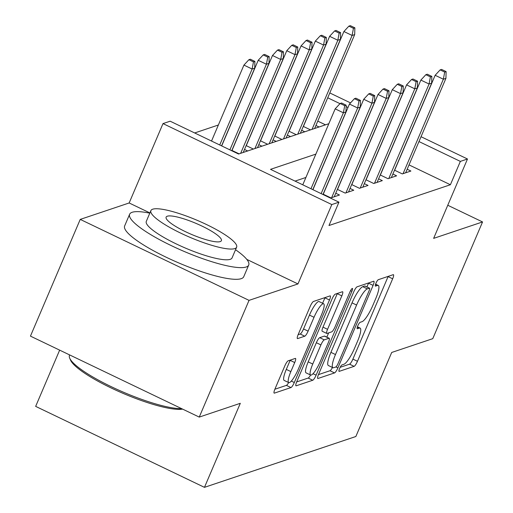 <?xml version="1.0" encoding="UTF-8"?>
<svg xmlns="http://www.w3.org/2000/svg" width="513" height="513" viewBox="0 0 513 513"><rect width="100%" height="100%" fill="white"/><g stroke="black" fill="none" stroke-linecap="round" stroke-linejoin="round"><path stroke-width="0.77" d="M339.6 368.475A3.559 0.757 115.6 0 0 339.042 371.354A3.559 0.757 115.6 0 0 339.208 371.354L354.105 366.353A5.085 1.084 115.6 0 0 357.465 361.299L392.65 278.803A5.085 1.084 115.6 0 0 393.445 274.692A5.085 1.084 115.6 0 0 393.202 274.692L378.305 279.694A3.559 0.757 115.6 0 0 375.958 283.234A3.559 0.757 115.6 0 0 375.401 286.107A3.559 0.757 115.6 0 0 375.567 286.107L377.497 285.459A16.269 3.463 115.6 0 1 378.28 285.459A16.269 3.463 115.6 0 1 375.728 298.624L372.797 305.498A16.269 3.463 115.6 0 1 362.056 321.67L360.126 322.318A3.559 0.757 115.6 0 0 357.779 325.851A3.559 0.757 115.6 0 0 357.221 328.73A3.559 0.757 115.6 0 0 357.388 328.73L359.318 328.083A16.269 3.463 115.6 0 1 360.1 328.083A16.269 3.463 115.6 0 1 357.548 341.241L354.618 348.115A16.269 3.463 115.6 0 1 343.877 364.288L341.947 364.935A3.559 0.757 115.6 0 0 339.6 368.475M288.191 360.806A5.085 1.084 115.6 0 0 284.83 365.859L274.962 389.008A5.085 1.084 115.6 0 0 274.16 393.118A5.085 1.084 115.6 0 0 274.404 393.118L290.948 387.559A5.085 1.084 115.6 0 0 294.308 382.506L329.493 300.015A5.085 1.084 115.6 0 0 330.289 295.898A5.085 1.084 115.6 0 0 330.045 295.898L313.501 301.458A5.085 1.084 115.6 0 0 310.147 306.511L298.22 334.47A5.085 1.084 115.6 0 0 297.425 338.58A5.085 1.084 115.6 0 0 297.668 338.58L304.748 336.201A5.085 1.084 115.6 0 0 308.108 331.148L314.02 317.284A13.601 2.898 115.6 0 1 323.652 303.767A13.601 2.898 115.6 0 1 321.516 314.764L298.354 369.071A13.601 2.898 115.6 0 1 288.723 382.595A13.601 2.898 115.6 0 1 290.852 371.592L294.712 362.544A5.085 1.084 115.6 0 0 295.514 358.427A5.085 1.084 115.6 0 0 295.27 358.427L288.191 360.806M199.249 417.095L30.447 336.124L80.233 219.397L249.036 300.368L199.249 417.095L240.308 403.308L204.463 487.35L355.855 436.505L391.701 352.463L432.767 338.67L482.553 221.943L433.639 238.372L467.49 158.998L460.353 161.396L450.395 184.744L328.993 225.515L338.952 202.167L331.808 204.565L163.006 123.595L170.149 121.196L238.583 154.022L328.833 123.71M249.036 300.368L297.95 283.939L331.808 204.565M318.56 374.362A5.085 1.084 115.6 0 0 317.765 378.472A5.085 1.084 115.6 0 0 318.009 378.472L334.547 372.919A5.085 1.084 115.6 0 0 337.907 367.866L373.092 285.369A5.085 1.084 115.6 0 0 373.887 281.259A5.085 1.084 115.6 0 0 373.644 281.259L357.106 286.812A5.085 1.084 115.6 0 0 353.746 291.865L318.56 374.362M312.75 380.242L296.206 385.795A5.085 1.084 115.6 0 1 295.963 385.795A5.085 1.084 115.6 0 1 296.758 381.685L331.943 299.188A5.085 1.084 115.6 0 1 335.303 294.135L342.383 291.756A5.085 1.084 115.6 0 1 342.626 291.756A5.085 1.084 115.6 0 1 341.831 295.873L327.557 329.327A5.085 1.084 115.6 0 0 326.762 333.437A5.085 1.084 115.6 0 0 327.005 333.437L331.706 331.86A5.085 1.084 115.6 0 0 335.06 326.807L349.917 291.974A3.559 0.757 115.6 0 1 352.437 288.441A3.559 0.757 115.6 0 1 351.88 291.32L316.104 375.189A5.085 1.084 115.6 0 1 312.75 380.242L308.185 378.055L296.661 381.922M482.553 221.943L447.766 205.258M394.529 170.175L402.32 173.913L410.894 171.034L407.162 169.245M380.248 174.971L388.04 178.71L396.607 175.831L392.881 174.042M365.961 179.768L373.759 183.507L382.326 180.627L378.594 178.838M351.681 184.565L359.472 188.303L368.045 185.424L364.313 183.635M337.4 189.361L345.191 193.1L353.758 190.22L350.033 188.431M323.113 194.158L330.911 197.896L339.478 195.017L335.746 193.228M450.395 184.744L409.015 164.891M305.908 177.46L295.046 181.108M218.365 125.005L194.677 132.963M325.499 124.832L317.771 121.126M315.918 125.48L319.073 126.993M303.286 126.403L310.506 129.866M301.638 130.276L304.793 131.79M289.005 131.2L296.219 134.662M287.351 135.073L290.505 136.586M274.718 135.996L281.938 139.459M273.07 139.869L276.225 141.383M260.437 140.793L267.658 144.256M258.789 144.666L261.944 146.179M246.157 145.589L253.371 149.052M244.502 149.463L247.657 150.976M231.87 150.386L239.09 153.849M59.649 350.135L35.66 406.379L204.463 487.35M149.899 212.921L129.154 202.968L80.233 219.397M129.154 202.968L163.006 123.595M315.867 154.112L270.518 169.341L338.952 202.167M460.353 161.396L418.974 141.55M329.795 92.943L350.533 102.895M421.038 136.714L467.49 158.998M347.987 107.493L346.102 106.595M339.984 103.658L327.73 97.778M297.95 283.939L246.798 259.398M340.145 367.321L349.545 364.166A5.085 1.084 115.6 0 0 352.899 359.106L388.085 276.616A5.085 1.084 115.6 0 0 388.187 276.372M366.93 286.94L368.533 283.182A5.085 1.084 115.6 0 0 368.629 282.945M318.458 374.605L329.987 370.732A5.085 1.084 115.6 0 0 332.475 367.488M335.746 367.019A3.559 0.757 115.6 0 0 338.093 363.486L368.982 291.07A3.559 0.757 115.6 0 0 369.54 288.191A3.559 0.757 115.6 0 0 369.366 288.191L367.334 288.877A16.269 3.463 115.6 0 0 356.593 305.049L335.483 354.547A16.269 3.463 115.6 0 0 332.931 367.706A16.269 3.463 115.6 0 0 333.713 367.706L335.746 367.019M365.083 286.139A3.559 0.757 115.6 0 0 364.974 286.004A3.559 0.757 115.6 0 0 364.807 286.004L369.366 288.191M332.931 367.706L328.371 365.519A16.269 3.463 115.6 0 1 330.917 352.354L352.027 302.862A16.269 3.463 115.6 0 1 362.774 286.684L364.807 286.004M326.762 333.437L322.202 331.251A5.085 1.084 115.6 0 1 322.998 327.14L337.265 293.68A5.085 1.084 115.6 0 0 337.368 293.442M328.653 332.886L326.839 337.137M312.75 364.044A13.601 2.898 115.6 0 0 310.621 375.041A13.601 2.898 115.6 0 0 320.253 361.524L328.416 342.389A5.085 1.084 115.6 0 0 329.211 338.279A5.085 1.084 115.6 0 0 328.968 338.279L324.267 339.856A5.085 1.084 115.6 0 0 320.914 344.909L312.75 364.044L308.191 361.857A13.601 2.898 115.6 0 0 306.056 372.855L310.621 375.041M329.211 338.279L324.646 336.086A5.085 1.084 115.6 0 0 324.402 336.092L328.968 338.279M308.191 361.857L316.348 342.722A5.085 1.084 115.6 0 1 319.708 337.663L324.402 336.092M308.185 378.055A5.085 1.084 115.6 0 0 310.564 375.016M288.723 382.595L284.164 380.409A13.601 2.898 115.6 0 1 286.292 369.405L290.153 360.35A5.085 1.084 115.6 0 0 290.255 360.113M323.652 303.767L319.086 301.573A13.601 2.898 115.6 0 0 309.454 315.097L314.02 317.284M298.124 334.707L300.188 334.014A5.085 1.084 115.6 0 0 303.542 328.961L309.454 315.097M322.613 303.266L324.928 297.822A5.085 1.084 115.6 0 0 325.03 297.585M274.859 389.245L286.389 385.372A5.085 1.084 115.6 0 0 288.646 382.557M354.874 27.837L350.315 25.65L348.885 26.131L353.451 28.318L354.874 27.837L354.682 34.589L352.11 35.455L343.902 31.517L303.401 126.461M353.451 28.318L352.11 35.455L312.064 129.347M354.682 34.589L314.636 128.481M343.902 31.517L348.885 26.131M444.694 72.083L446.118 71.608L441.558 69.415L440.128 69.896L444.694 72.083L443.354 79.22L445.925 78.361L405.648 172.798M403.077 173.657L443.354 79.22L435.146 75.283L394.644 170.233M440.128 69.896L435.146 75.283M445.925 78.361L446.118 71.608M149.796 213.164A64.734 12.825 23.1 0 0 132.149 212.286A64.734 12.825 23.1 0 0 129.635 214.242A64.734 12.825 23.1 0 0 177.665 248.593A64.734 12.825 23.1 0 0 246.202 266.997A64.734 12.825 23.1 0 0 248.722 265.035A64.734 12.825 23.1 0 0 235.538 249.741M129.635 214.242L124.653 225.912A64.734 12.825 23.1 0 0 172.689 260.264A64.734 12.825 23.1 0 0 241.225 278.668A64.734 12.825 23.1 0 0 243.739 276.712L248.722 265.035M236.628 247.189L232.049 257.924A46.606 9.234 -156.9 0 1 230.234 259.334A46.606 9.234 -156.9 0 1 180.89 246.086A46.606 9.234 -156.9 0 1 146.308 221.353L150.886 210.612A46.606 9.234 23.1 0 0 185.469 235.345A46.606 9.234 23.1 0 0 234.819 248.593A46.606 9.234 23.1 0 0 236.628 247.189A46.606 9.234 23.1 0 0 202.045 222.456A46.606 9.234 23.1 0 0 152.694 209.208A46.606 9.234 23.1 0 0 150.886 210.612M167.296 216.21A30.036 5.951 23.1 0 0 166.129 217.114A30.036 5.951 23.1 0 0 188.418 233.056A30.036 5.951 23.1 0 0 220.218 241.591A30.036 5.951 23.1 0 0 221.385 240.687A30.036 5.951 23.1 0 0 199.095 224.745A30.036 5.951 23.1 0 0 167.296 216.21M69.627 354.919L69.486 355.252A64.734 12.825 23.1 0 0 69.697 358.157A64.734 12.825 23.1 0 0 117.881 389.758A64.734 12.825 23.1 0 0 181.628 408.643M182.609 409.111A63.182 12.517 -156.9 0 1 120.863 392.413A63.182 12.517 -156.9 0 1 70.525 360.1L69.697 358.157M340.594 32.633L336.034 30.447L334.604 30.927L339.164 33.114L340.594 32.633L340.401 39.386L337.83 40.251L329.615 36.314L289.12 131.257M339.164 33.114L337.83 40.251L297.784 134.143M340.401 39.386L300.355 133.277M329.615 36.314L334.604 30.927M326.313 37.43L321.747 35.243L320.324 35.724L324.883 37.911L326.313 37.43L326.121 44.182L323.549 45.048L315.335 41.111L274.84 136.054M324.883 37.911L323.549 45.048L283.503 138.94M326.121 44.182L286.068 138.074M315.335 41.111L320.324 35.724M312.026 42.226L307.467 40.04L306.037 40.521L310.602 42.707L312.026 42.226L311.833 48.979L309.262 49.844L301.054 45.907L260.553 140.851M310.602 42.707L309.262 49.844L269.216 143.736M311.833 48.979L271.787 142.87M301.054 45.907L306.037 40.521M297.745 47.023L293.186 44.836L291.756 45.317L296.315 47.504L297.745 47.023L297.553 53.775L294.981 54.641L286.767 50.704L246.272 145.647M296.315 47.504L294.981 54.641L254.935 148.533M297.553 53.775L257.507 147.667M286.767 50.704L291.756 45.317M430.407 76.879L431.837 76.405L427.278 74.212L425.848 74.693L430.407 76.879L429.073 84.017L431.645 83.157L391.361 177.594M388.796 178.453L429.073 84.017L420.859 80.079L380.364 175.029M425.848 74.693L420.859 80.079M431.645 83.157L431.837 76.405M416.126 81.676L417.556 81.201L412.991 79.008L411.567 79.489L416.126 81.676L414.793 88.813L417.364 87.954L377.081 182.391M374.509 183.25L414.793 88.813L406.578 84.876L366.083 179.826M411.567 79.489L406.578 84.876M417.364 87.954L417.556 81.201M401.846 86.473L403.269 85.998L398.71 83.805L397.28 84.286L401.846 86.473L400.506 93.61L403.077 92.75L362.8 187.187M360.229 188.047L400.506 93.61L392.298 89.672L351.796 184.622M397.28 84.286L392.298 89.672M403.077 92.75L403.269 85.998M387.559 91.269L388.989 90.795L384.429 88.602L382.999 89.082L387.559 91.269L386.225 98.406L388.796 97.547L348.519 191.984M345.948 192.843L386.225 98.406L378.017 94.469L337.516 189.419M382.999 89.082L378.017 94.469M388.796 97.547L388.989 90.795M283.465 51.819L278.899 49.633L277.475 50.114L282.035 52.3L283.465 51.819L283.272 58.572L280.701 59.437L272.486 55.5L231.991 150.444M282.035 52.3L280.701 59.437L240.655 153.329M283.272 58.572L243.226 152.464M272.486 55.5L277.475 50.114M373.278 96.066L374.708 95.591L370.142 93.398L368.719 93.879L373.278 96.066L371.944 103.203L374.516 102.343L334.232 196.78M331.661 197.64L371.944 103.203L363.73 99.266L323.235 194.215M368.719 93.879L363.73 99.266M374.516 102.343L374.708 95.591M269.178 56.616L264.618 54.429L263.188 54.91L267.754 57.097L269.178 56.616L268.985 63.368L266.42 64.234L258.206 60.297L221.687 145.916M267.754 57.097L266.42 64.234L229.895 149.854M268.985 63.368L231.722 150.732M258.206 60.297L263.188 54.91M358.997 100.862L360.427 100.388L355.862 98.195L354.432 98.676L358.997 100.862L357.664 107.999L360.229 107.14L322.972 194.498M321.138 193.625L357.664 107.999L349.449 104.062L312.93 189.682M354.432 98.676L349.449 104.062M360.229 107.14L360.427 100.388M254.897 61.413L250.338 59.226L248.908 59.707L253.467 61.893L254.897 61.413L254.704 68.165L252.133 69.031L243.925 65.093L211.529 141.043M253.467 61.893L252.133 69.031L219.737 144.98M254.704 68.165L221.565 145.859M243.925 65.093L248.908 59.707M344.717 105.659L346.14 105.184L341.581 102.991L340.151 103.472L344.717 105.659L343.377 112.796L345.948 111.937L312.808 189.63M310.981 188.752L343.377 112.796L335.169 108.859L302.773 184.815M340.151 103.472L335.169 108.859M345.948 111.937L346.14 105.184M357.311 327.121L359.318 328.083M375.49 284.497L377.497 285.459M388.085 276.616L392.65 278.803M352.899 359.106L357.465 361.299M349.545 364.166L354.105 366.353M368.533 283.182L373.092 285.369M335.932 366.917L337.907 367.866M329.987 370.732L334.547 372.919M317.611 378.286L318.009 378.472M362.774 286.684L367.334 288.877M352.027 302.862L356.593 305.049M330.917 352.354L335.483 354.547M295.809 385.609L296.206 385.795M337.265 293.68L341.831 295.873M322.998 327.14L327.557 329.327M350.539 290.672L351.88 291.32M313.026 373.708L316.104 375.189M319.708 337.663L324.267 339.856M316.348 342.722L320.914 344.909M290.153 360.35L294.712 362.544M286.292 369.405L290.852 371.592M303.542 328.961L308.108 331.148M300.188 334.014L304.748 336.201M297.271 338.388L297.668 338.58M324.928 297.822L329.493 300.015M291.307 381.069L294.308 382.506M286.389 385.372L290.948 387.559M274.013 392.926L274.404 393.118M357.414 326.794L360.1 328.083M375.593 284.176L378.28 285.459M364.974 286.004L369.54 288.191"/></g></svg>
